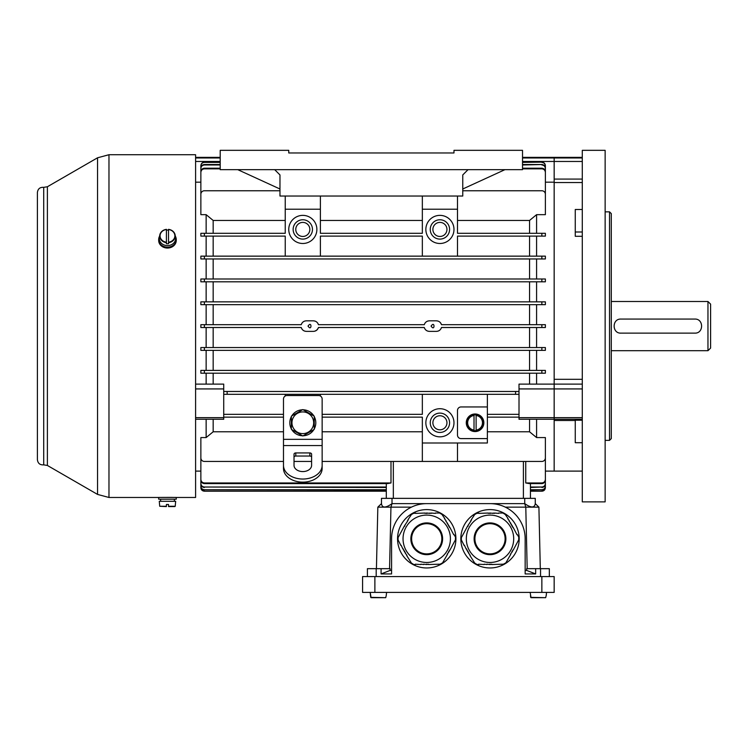 <?xml version="1.0" encoding="UTF-8"?>
<svg xmlns="http://www.w3.org/2000/svg" width="748" height="748" viewBox="0 0 748 748"><rect width="100%" height="100%" fill="white"/><g stroke="black" fill="none" stroke-linecap="round" stroke-linejoin="round"><path stroke-width="1.12" d="M530.435 491.118L541.861 491.118C543.992 490.912 545.17 489.734 545.376 487.603L545.376 471.109L554.165 471.109L554.165 157.361L522.525 157.361M457.496 442.994L457.496 461.441L422.339 461.441L422.339 442.994L487.369 442.994L487.369 438.599L461.002 438.599A3.516 3.516 0 0 1 457.496 435.084L457.496 410.474A3.516 3.516 0 0 1 461.002 406.959L487.369 406.959L487.369 417.15L519.009 417.15M487.369 414.336L519.009 414.336M519.009 417.655L519.009 419.263L554.165 419.263L554.165 417.655L519.009 417.655L519.009 394.299L515.522 394.299L515.624 391.485L519.009 391.485L519.009 388.932L554.165 388.932L554.165 384.107L519.009 384.107L519.009 388.932M227.205 394.299L223.717 394.299L223.717 391.485L227.102 391.485L227.205 394.299L515.522 394.299M285.24 196.032L285.24 233.292L204.382 233.292L204.382 236.106L285.24 236.106L285.24 256.143M285.24 394.299L285.24 396.001M308.092 325.913L308.083 326.1C311.907 320.153 311.907 332.056 308.083 326.1L308.092 326.259M431.138 325.913L431.129 326.1C434.943 320.153 434.953 332.056 431.129 326.1L431.129 326.259M204.382 324.697L204.382 327.512L200.866 327.512L200.866 324.697L301.248 324.697C302.07 322.276 303.763 320.986 306.325 320.827L313.356 320.827C315.918 320.986 317.61 322.276 318.442 324.697L424.284 324.697C425.107 322.276 426.809 320.986 429.371 320.827L436.402 320.827C438.954 320.986 440.656 322.276 441.479 324.697L545.376 324.697L545.376 327.512L541.861 327.512L541.861 324.697M204.382 327.512L301.248 327.512L301.509 328.25M304.875 331.168L306.325 331.373C303.772 331.224 302.07 329.933 301.248 327.512M306.325 331.373L313.356 331.373C315.918 331.224 317.62 329.933 318.442 327.512L424.284 327.512L424.546 328.25M427.912 331.168L429.371 331.373C426.809 331.224 425.116 329.933 424.284 327.512M429.371 331.373L436.402 331.373C438.964 331.224 440.656 329.933 441.479 327.512L541.861 327.512M487.369 406.959L487.369 394.299M322.145 414.336L422.339 414.336L422.339 394.299M320.387 396.001L320.387 394.299M223.717 414.336L283.483 414.336M223.717 417.15L283.483 417.15M322.145 417.15L422.339 417.15L422.339 442.994M453.98 422.779A14.062 14.062 0 0 1 439.918 436.841A14.062 14.062 0 0 1 425.855 422.779A14.062 14.062 0 0 1 439.918 408.717A14.062 14.062 0 0 1 453.98 422.779M213.171 233.292L213.171 220.445L206.139 214.667L200.866 214.667L200.866 194.274A3.516 3.516 0 0 1 204.382 190.759L279.967 190.759M462.76 190.759L541.861 190.759A3.516 3.516 0 0 1 545.376 194.274L545.376 214.667L536.587 214.667L536.587 233.292M316.871 229.43A14.062 14.062 0 0 1 302.809 243.493A14.062 14.062 0 0 1 288.756 229.43A14.062 14.062 0 0 1 302.809 215.368A14.062 14.062 0 0 1 316.871 229.43M453.98 229.43A14.062 14.062 0 0 1 439.918 243.493A14.062 14.062 0 0 1 425.855 229.43A14.062 14.062 0 0 1 439.918 215.368A14.062 14.062 0 0 1 453.98 229.43M422.339 256.143L422.339 236.106L320.387 236.106L320.387 256.143M457.496 196.032L457.496 233.292L545.376 233.292L545.376 236.106L457.496 236.106L457.496 256.143M457.496 209.216L422.339 209.216L422.339 233.292L320.387 233.292L320.387 209.216L285.24 209.216M213.171 278.995L213.171 258.958M529.556 258.958L529.556 278.995M213.171 301.846L213.171 281.809M529.556 281.809L529.556 301.846M213.171 370.4L213.171 350.363M529.556 350.363L529.556 370.4M213.171 324.697L213.171 304.66M304.875 321.032L304.043 321.35M303.277 321.799L302.603 322.379M302.024 323.052L301.509 323.959M318.442 324.697L318.181 323.959M317.657 323.052L317.087 322.379M316.413 321.799L315.647 321.35M314.815 321.032L313.356 320.827M427.912 321.032L427.08 321.35M426.323 321.799L425.64 322.379M425.07 323.052L424.555 323.959M441.479 324.697L441.217 323.959M440.703 323.052L440.123 322.379M439.45 321.799L438.683 321.35M437.851 321.032L436.402 320.827M529.556 304.66L529.556 324.697M213.171 384.107L213.171 373.205M529.556 373.205L529.556 384.107M213.171 347.549L213.171 327.512M529.556 327.512L529.556 347.549M437.851 331.168L438.683 330.859M439.45 330.401L440.123 329.831M440.703 329.157L441.217 328.25M425.07 329.148L425.64 329.831M426.313 330.401L427.08 330.85M314.815 331.168L316.656 330.223L318.181 328.25M302.024 329.148L302.603 329.831M303.277 330.401L304.043 330.85M204.382 482.965L204.382 483.61C202.231 483.386 201.053 482.18 200.866 480.01L200.866 479.346C201.053 481.516 202.222 482.722 204.382 482.965L390.989 482.965L387.427 483.61L390.989 482.965L390.989 461.441M195.593 384.107L223.717 384.107L223.717 391.485L519.009 391.485L519.009 394.299M200.866 479.346L200.866 452.166M204.382 483.61L387.427 483.61M283.483 431.792L213.171 431.792L206.139 437.571L200.866 437.571L200.866 457.935A3.516 3.516 0 0 0 204.382 461.441L283.483 461.441M457.496 461.441L541.861 461.441A3.516 3.516 0 0 0 545.376 457.935L545.376 437.571L536.587 437.571L536.587 419.263M322.145 461.441L422.339 461.441M294.02 461.441L311.598 461.441M200.866 281.809L204.382 281.809L200.866 281.809L200.866 278.995L545.376 278.995L545.376 281.809L541.861 281.809L545.376 281.809M204.382 278.995L204.382 281.809L541.861 281.809L541.861 278.995M204.382 373.205L204.382 370.4L545.376 370.4L541.861 370.4L541.861 373.205L200.866 373.205L200.866 370.4L204.382 370.4L200.866 370.4M545.376 370.4L545.376 373.205L541.861 373.205M204.382 487.481C202.241 487.257 201.062 486.078 200.866 483.919L200.866 483.451C201.062 485.611 202.231 486.798 204.382 487.023L386.305 487.481M200.866 483.451L200.866 461.628M204.382 487.023L386.305 487.023M204.382 350.363L204.382 347.549L545.376 347.549L541.861 347.549L541.861 350.363L200.866 350.363L200.866 347.549L204.382 347.549L200.866 347.549L200.866 350.363M545.376 347.549L545.376 350.363L541.861 350.363M204.382 164.532L204.382 164.981C202.241 165.205 201.062 166.393 200.866 168.543L200.866 168.094C201.062 165.944 202.231 164.756 204.382 164.532L220.202 164.532M522.525 164.532L541.861 164.532C544.002 164.747 545.17 165.934 545.376 168.094L545.376 190.114M204.382 164.981L220.202 164.981M522.525 164.981L541.861 164.532M200.866 168.543L200.866 190.114M545.376 168.543C545.18 166.393 544.011 165.205 541.861 164.981M204.382 162.138L204.382 162.4C202.241 162.615 201.072 163.793 200.866 165.934L200.866 165.663C201.072 163.532 202.241 162.353 204.382 162.138L220.202 162.138M522.525 162.138L541.861 162.138C543.992 162.344 545.17 163.522 545.376 165.663L545.376 184.391M204.382 162.4L220.202 162.4M522.525 162.4L541.861 162.138M200.866 165.934L200.866 184.391M545.376 165.934C545.17 163.793 544.002 162.625 541.861 162.4M201.511 489.725L204.382 491.202L386.305 491.202L386.305 498.355L386.305 483.61M200.866 487.687L200.866 487.603C201.072 489.734 202.241 490.903 204.382 491.118L204.382 491.202C202.25 490.997 201.081 489.828 200.866 487.687L200.866 471.109L195.593 471.109M200.866 487.603L200.866 470.66M204.382 491.118L386.305 491.118M200.866 304.66L204.382 304.66L200.866 304.66L200.866 301.846L545.376 301.846L545.376 304.66L541.861 304.66L545.376 304.66L545.376 301.846M204.382 301.846L204.382 304.66L541.861 304.66L541.861 301.846M204.382 489.996C202.25 489.79 201.072 488.612 200.866 486.471L200.866 486.191C201.072 488.332 202.241 489.51 204.382 489.725L386.305 489.996M200.866 486.191L200.866 467.65M204.382 489.725L386.305 489.725M204.382 168.207L204.382 168.842C202.231 169.076 201.053 170.273 200.866 172.451L200.866 171.806C201.053 169.646 202.222 168.44 204.382 168.207L220.202 168.207M522.525 168.207L541.861 168.207C544.011 168.44 545.18 169.637 545.376 171.806L545.376 199.071M204.382 168.842L220.202 168.842M522.525 168.842L541.861 168.842L541.861 168.207M200.866 172.451L200.866 199.071M545.376 172.451C545.189 170.282 544.02 169.076 541.861 168.842M200.866 258.958L204.382 258.958L200.866 258.958L200.866 256.143L545.376 256.143L545.376 258.958L541.861 258.958L545.376 258.958M204.382 256.143L204.382 258.958L541.861 258.958L541.861 256.143M201.006 488.659L201.212 489.211M204.382 491.202L386.305 491.202M536.587 256.143L536.587 236.106M536.587 278.995L536.587 258.958M536.587 301.846L536.587 281.809M536.587 324.697L536.587 304.66M536.587 347.549L536.587 327.512M536.587 370.4L536.587 350.363M536.587 384.107L536.587 373.205M554.165 182.166L545.376 182.166M536.587 437.571L529.556 431.792L529.556 419.263M457.496 220.445L529.556 220.445L536.587 214.667M529.556 220.445L529.556 233.292M529.556 236.106L529.556 256.143M487.369 431.792L529.556 431.792M525.75 461.441L525.75 482.965L529.313 483.61L525.75 482.965L541.861 482.965C544.011 482.731 545.189 481.525 545.376 479.346L545.376 452.166M530.435 483.61L530.435 498.355L530.435 491.202L541.861 491.118M322.145 431.792L422.339 431.792M529.313 483.61L541.861 483.61L541.861 482.965M545.376 479.346L545.376 480.01C545.189 482.17 544.02 483.376 541.861 483.61M545.376 487.603L545.376 470.66M542.833 491.071L544.843 489.557L545.376 487.687C545.17 489.828 544.002 490.997 541.861 491.202L530.435 491.202M530.435 489.996L541.861 489.725C544.002 489.519 545.17 488.341 545.376 486.191L545.376 467.65M530.435 489.725L541.861 489.725M545.376 486.191L545.376 486.471C545.17 488.612 544.002 489.781 541.861 489.996M530.435 487.481L541.861 487.023C544.002 486.798 545.18 485.611 545.376 483.451L545.376 461.628M530.435 487.023L541.861 487.023M545.376 483.451L545.376 483.919C545.18 486.069 544.011 487.257 541.861 487.481M320.387 220.445L422.339 220.445M320.387 196.032L320.387 209.216M422.339 196.032L422.339 209.216M449.585 229.43A9.668 9.668 0 0 1 439.918 239.098A9.668 9.668 0 0 1 430.25 229.43A9.668 9.668 0 0 1 439.918 219.762A9.668 9.668 0 0 1 449.585 229.43M446.949 229.43A7.031 7.031 0 0 0 439.918 222.399A7.031 7.031 0 0 0 432.886 229.43A7.031 7.031 0 0 0 439.918 236.462A7.031 7.031 0 0 0 446.949 229.43M312.477 229.43A9.668 9.668 0 0 1 302.809 239.098A9.668 9.668 0 0 1 293.141 229.43A9.668 9.668 0 0 1 302.809 219.762A9.668 9.668 0 0 1 312.477 229.43M295.778 229.43A7.031 7.031 0 0 0 302.809 236.462A7.031 7.031 0 0 0 309.84 229.43A7.031 7.031 0 0 0 302.809 222.399A7.031 7.031 0 0 0 295.778 229.43M449.585 422.779A9.668 9.668 0 0 1 439.918 432.447A9.668 9.668 0 0 1 430.25 422.779A9.668 9.668 0 0 1 439.918 413.111A9.668 9.668 0 0 1 449.585 422.779M432.886 422.779A7.031 7.031 0 0 0 439.918 429.81A7.031 7.031 0 0 0 446.949 422.779A7.031 7.031 0 0 0 439.918 415.748A7.031 7.031 0 0 0 432.886 422.779M195.593 417.655L223.717 417.655L223.717 394.299M223.717 417.655L223.717 419.263L195.593 419.263M206.139 373.205L206.139 384.107M206.139 350.363L206.139 370.4M206.139 327.512L206.139 347.549M206.139 281.809L206.139 301.846M206.139 236.106L206.139 256.143M213.171 256.143L213.171 236.106M206.139 258.958L206.139 278.995M204.382 236.106L200.866 236.106L200.866 233.292L204.382 233.292M206.139 214.667L206.139 233.292M200.866 182.166L195.593 182.166M206.139 304.66L206.139 324.697M213.171 431.792L213.171 419.263M206.139 419.263L206.139 437.571M213.171 220.445L285.24 220.445M487.369 417.15L487.369 438.599M288.756 152.966L288.756 150.329L220.202 150.329L220.202 169.665L522.525 169.665L522.525 150.329L453.98 150.329L453.98 152.966L288.756 152.966L453.98 152.966M274.694 169.665L279.967 174.939L279.967 196.032L462.76 196.032L462.76 174.939L468.033 169.665M279.967 189.001L237.78 169.665M462.76 189.001L504.947 169.665M707.963 301.491L710.6 304.127L710.6 348.072L707.963 350.709L707.963 301.491L611.294 301.491M694.78 319.069C703.84 318.629 703.859 333.571 694.78 333.131L620.962 333.131C611.892 333.58 611.883 318.639 620.962 319.069L694.78 319.069M47.395 186.748L47.395 465.462L43.721 464.854L43.721 187.346L47.395 186.748L97.549 157.791L108.974 154.724L195.593 154.724L195.593 497.476L172.741 497.476M165.869 247.915L169.067 247.915M172.358 497.392L162.325 497.411M541.861 592.397L554.165 592.397L554.165 576.577L362.574 576.577L362.574 592.397L541.861 592.397L541.861 576.577M530.154 592.397L531.015 597.671L545.675 597.671L546.19 595.558L545.675 597.671L531.015 597.671L545.675 597.671L531.015 597.671L530.5 595.558L530.659 597.343L545.675 597.671M546.255 595.558L546.536 592.397L546.19 595.558M370.484 595.558L370.204 592.397L371.064 597.671L385.725 597.671L386.239 595.558L385.725 597.671L371.064 597.671L385.725 597.671L371.064 597.671L370.55 595.558L370.709 597.343L385.725 597.671M386.585 592.397L386.239 595.558M176.257 497.439L158.679 497.439L158.679 499.197L176.257 499.197L176.257 497.476M160.633 501.31L160.596 499.197L160.577 501.31M168.524 506.583L174.873 506.583L168.524 506.583M166.411 506.583L159.717 506.265L166.411 506.265L166.411 504.47L166.411 506.265M168.524 506.265L168.524 504.47L168.524 506.265L175.228 506.265L175.658 501.31L159.277 501.31L159.717 506.265M168.524 504.47L166.411 504.47M168.524 243.708L168.524 230.122A7.91 6.854 0 0 0 166.411 230.122L166.411 243.708A7.91 6.854 0 0 0 168.524 243.708L168.524 242.212A7.405 6.414 0 0 0 174.873 235.863A7.405 6.414 0 0 0 168.524 229.514L168.524 229.365A7.761 6.723 180 0 1 175.135 235.003A7.761 6.723 180 0 1 168.524 242.679M166.411 242.679A7.761 6.723 180 0 1 159.801 235.003L159.371 237.425A8.191 7.097 0 0 0 159.277 238.5A8.191 7.097 0 0 0 168.581 245.531A8.191 7.097 0 0 0 175.565 237.425L175.135 235.003C174.368 231.852 172.162 229.954 168.534 229.337M166.411 229.337C162.774 229.954 160.577 231.852 159.801 235.003A7.761 6.723 180 0 1 166.411 229.365L166.411 229.514A7.405 6.414 0 0 0 160.063 235.863A7.405 6.414 0 0 0 166.411 242.212L166.411 243.708M175.341 236.172A8.789 7.611 180 0 1 176.257 239.556A8.789 7.611 180 0 1 167.468 247.167A8.789 7.611 180 0 1 158.679 239.556A8.789 7.611 180 0 1 159.595 236.172M158.679 239.556L158.679 240.435A8.789 7.611 0 0 0 167.468 248.046A8.789 7.611 0 0 0 176.257 240.435L176.257 239.556M302.809 409.586L314.235 416.178L314.235 429.371L302.809 435.972L291.383 429.371L291.383 416.178L302.809 409.586M291.963 422.779A10.855 10.855 0 0 0 312.215 428.202A10.855 10.855 0 0 0 305.623 412.288A10.855 10.855 0 0 0 291.963 422.779M314.235 416.589A12.997 12.997 0 0 1 314.235 428.969M313.889 429.576A12.997 12.997 0 0 1 303.164 435.766M302.463 435.766A12.997 12.997 0 0 1 291.739 429.576M291.383 428.969A12.997 12.997 0 0 1 291.383 416.589M291.739 415.972A12.997 12.997 0 0 1 302.463 409.792M303.164 409.792A12.997 12.997 0 0 1 313.889 415.972M322.145 465.359L322.145 399.049A3.516 3.516 0 0 0 318.629 395.533L286.998 395.533A3.516 3.516 0 0 0 283.483 399.049L283.483 465.359A19.336 13.67 0 0 0 302.809 479.038A19.336 13.67 0 0 0 322.145 465.359L322.145 468.472A19.336 13.67 180 0 1 302.809 482.142A19.336 13.67 180 0 1 283.483 468.472L283.483 465.359M311.598 457.28A1.758 1.244 0 0 0 309.84 456.037L295.778 456.037A1.758 1.244 0 0 0 294.02 457.28M295.778 452.933A1.758 1.244 180 0 0 294.02 454.176L294.02 465.359A8.789 6.218 180 0 0 302.809 471.577A8.789 6.218 180 0 0 311.598 465.359L311.598 454.176A1.758 1.244 180 0 0 309.84 452.933L295.778 452.933L295.778 456.037M476.121 430.624L476.121 414.934A7.91 7.91 0 0 0 474.017 414.934L474.017 430.624A7.91 7.91 0 0 0 476.121 430.624L476.121 430.109A7.405 7.405 0 0 0 476.121 415.449L476.121 414.934M466.874 422.779A8.191 8.191 0 0 0 476.177 430.895A8.191 8.191 0 0 0 483.227 422.031A8.191 8.191 0 0 0 474.7 414.598A8.191 8.191 0 0 0 466.874 422.779M474.017 414.934L474.017 415.449A7.405 7.405 0 0 0 474.017 430.109L474.017 430.624M483.853 422.779A8.789 8.789 0 0 1 475.064 431.568A8.789 8.789 0 0 1 466.275 422.779A8.789 8.789 0 0 1 475.064 413.99A8.789 8.789 0 0 1 483.853 422.779M605.141 501.871L605.141 150.329L582.29 150.329L582.29 501.871L605.141 501.871M582.29 471.109L554.165 471.109L554.165 419.263L582.29 419.263M582.29 417.655L554.165 417.655L554.165 388.932L582.29 388.932M582.29 384.107L554.165 384.107L554.165 157.361L582.29 157.361M609.536 211.852L609.536 440.357L611.294 438.599L611.294 213.61L609.536 211.852L605.141 211.852M582.29 442.704L575.259 442.704L575.259 419.263M582.29 209.505L575.259 209.505L575.259 236.284L582.29 236.284M490.005 503.628L524.722 503.628L524.722 498.355L392.017 498.355L392.017 503.628C385.622 508.135 382.106 508.135 381.471 503.628L381.471 498.355L381.471 503.628L377.834 507.144L390.952 507.144L392.017 503.628L490.005 503.628A35.156 35.156 0 0 1 525.161 538.784L525.161 573.94L535.662 573.94L535.662 568.667L549.331 568.667L549.331 576.577M426.734 503.628A35.156 35.156 0 0 0 391.578 538.784L391.578 573.94L381.078 573.94L381.078 568.667L376.197 568.667L376.197 576.577M505.33 507.144L538.906 507.144L540.308 568.667M538.906 507.144L535.269 503.628C534.577 508.032 531.061 508.032 524.722 503.628L525.788 507.144L527.181 568.667M525.161 570.425L526.676 570.425L535.662 573.94M526.676 570.425L526.629 568.667L535.662 568.667M367.408 576.577L367.408 568.667L376.197 568.667M391.578 570.425L390.063 570.425L390.11 568.667L381.078 568.667M389.558 568.667L390.952 507.144L411.409 507.144M390.063 570.425L381.078 573.94M535.269 498.355L535.269 503.628L535.269 498.355L524.722 498.355M381.471 498.355L392.017 498.355M376.431 568.667L377.834 507.144M460.824 538.784A29.181 29.181 0 0 0 504.601 564.057A29.181 29.181 0 0 0 504.601 513.511A29.181 29.181 0 0 0 460.824 538.784M474.064 514.914L477.308 513.035M518.364 540.486L513.165 550.173M478.683 564.534L477.065 564.534L474.064 562.655M498.589 513.035L502.955 513.035L505.957 514.914M484.171 564.534L478.683 564.188M505.657 515.082L508.014 518.476M461.357 540.654L461.357 536.914M507.714 518.654L509.388 520.86M471.315 519.664L474.363 515.082M510.762 554.333L505.835 562.87L502.712 564.534M494.475 513.035L498.589 513.38M517.289 534.53L518.775 537.12L518.654 540.654M461.656 537.083L467.537 526.209M477.308 513.38L478.683 513.035M502.712 564.188L491.726 564.534M486.92 564.534L484.171 564.188M512.137 551.959L510.463 554.165M478.683 513.38L488.294 513.035M509.089 521.029L510.762 523.235M512.866 550.004L512.474 551.36M493.1 513.035L494.475 513.38M513.165 527.396L516.99 534.708M470.632 520.86L471.614 519.841M474.363 562.487L469.94 555.521M490.351 513.035L493.1 513.38M491.726 564.188L490.351 564.534M464.106 545.414L461.656 540.486M467.883 525.61L470.922 521.029M489.669 564.534L486.92 564.188M488.294 513.38L489.669 513.035M510.463 523.404L511.445 524.423M470.24 555.353L468.566 553.146M466.163 548.985L464.405 545.245M512.474 526.209L512.866 527.564M466.855 550.173L466.462 548.808M467.537 551.36L467.145 550.004M511.155 524.6L512.137 525.61M468.865 552.978L467.883 551.959M512.184 526.377L511.838 525.788M490.351 513.38L489.669 513.38M468.183 525.788L467.837 526.377M467.837 551.192L468.183 551.781M489.669 564.188L490.351 564.188M511.838 551.781L512.184 551.192M466.322 538.784A23.684 23.684 0 0 1 490.005 515.101A23.684 23.684 0 0 1 513.698 538.784A23.684 23.684 0 0 1 490.005 562.468A23.684 23.684 0 0 1 466.322 538.784A23.684 23.684 0 0 1 490.005 515.101A23.684 23.684 0 0 1 513.698 538.784A23.684 23.684 0 0 1 490.005 562.468A23.684 23.684 0 0 1 466.322 538.784M505.115 538.784A15.11 15.11 0 0 0 482.46 525.704A15.11 15.11 0 0 0 482.46 551.865A15.11 15.11 0 0 0 505.115 538.784A15.11 15.11 0 0 0 482.46 525.704A15.11 15.11 0 0 0 482.46 551.865A15.11 15.11 0 0 0 505.115 538.784M397.553 538.784A29.181 29.181 0 0 0 441.32 564.057A29.181 29.181 0 0 0 441.32 513.511A29.181 29.181 0 0 0 397.553 538.784M410.783 514.914L414.027 513.035M455.083 540.486L449.885 550.173M415.402 564.534L413.784 564.534L410.783 562.655M435.317 513.035L439.674 513.035L442.676 514.914M420.9 564.534L415.402 564.188M442.377 515.082L444.742 518.476M398.086 540.654L398.086 536.914M444.443 518.654L446.107 520.86M408.034 519.664L411.082 515.082M447.482 554.333L442.554 562.87L439.431 564.534M431.194 513.035L435.317 513.38M454.008 534.53L455.504 537.12L455.382 540.654M398.375 537.083L404.266 526.209M414.027 513.38L415.402 513.035M439.431 564.188L428.445 564.534M423.639 564.534L420.9 564.188M448.856 551.959L447.182 554.165M415.402 513.38L425.014 513.035M445.817 521.029L447.482 523.235M449.595 550.004L449.202 551.36M429.82 513.035L431.194 513.38M449.885 527.396L453.709 534.708M407.351 520.86L408.333 519.841M411.082 562.487L406.669 555.521M427.071 513.035L429.82 513.38M428.445 564.188L427.071 564.534M400.825 545.414L398.375 540.486M404.603 525.61L407.651 521.029M426.388 564.534L423.639 564.188M425.014 513.38L426.388 513.035M447.182 523.404L448.174 524.423M406.959 555.353L405.294 553.146M402.892 548.985L401.124 545.245M449.202 526.209L449.595 527.564M403.574 550.173L403.181 548.808M404.266 551.36L403.873 550.004M447.874 524.6L448.856 525.61M405.584 552.978L404.603 551.959M448.903 526.377L448.557 525.788M427.071 513.38L426.388 513.38M404.902 525.788L404.556 526.377M404.556 551.192L404.902 551.781M426.388 564.188L427.071 564.188M448.557 551.781L448.903 551.192M403.041 538.784A23.684 23.684 0 0 1 426.734 515.101A23.684 23.684 0 0 1 450.418 538.784A23.684 23.684 0 0 1 426.734 562.468A23.684 23.684 0 0 1 403.041 538.784A23.684 23.684 0 0 1 426.734 515.101A23.684 23.684 0 0 1 450.418 538.784A23.684 23.684 0 0 1 426.734 562.468A23.684 23.684 0 0 1 403.041 538.784M441.834 538.784A15.11 15.11 0 0 0 419.179 525.704A15.11 15.11 0 0 0 419.179 551.865A15.11 15.11 0 0 0 441.834 538.784A15.11 15.11 0 0 0 419.179 525.704A15.11 15.11 0 0 0 419.179 551.865A15.11 15.11 0 0 0 441.834 538.784M541.861 236.106L541.861 233.292M393.336 461.441L393.336 498.355M523.404 498.355L523.404 461.441M582.29 157.978L522.525 157.978M522.525 161.475L582.29 161.475M195.593 157.978L220.202 157.978M220.202 161.475L195.593 161.475M223.717 388.932L195.593 388.932M108.974 154.724L108.974 497.476L158.679 497.476M97.549 157.791L97.549 494.419L108.974 497.476M374.879 592.397L374.879 576.577M322.145 439.347L283.483 439.347M322.145 445.565L283.483 445.565M309.84 456.037L309.84 452.933M476.121 415.093A7.761 7.761 0 0 1 476.121 430.465M474.017 430.465A7.761 7.761 0 0 1 474.017 415.093M582.29 182.559L554.165 182.559M582.29 379.301L554.165 379.301M575.259 420.488L554.165 420.488M582.29 179.081L554.165 179.081M582.29 420.208L575.259 420.208M582.29 232.002L575.259 232.002M540.542 576.577L540.542 568.667M505.882 538.784A15.876 15.876 0 0 1 482.067 552.538A15.876 15.876 0 0 1 482.067 525.031A15.876 15.876 0 0 1 505.882 538.784M442.61 538.784A15.876 15.876 0 0 1 418.796 552.538A15.876 15.876 0 0 1 418.796 525.031A15.876 15.876 0 0 1 442.61 538.784M195.593 157.361L220.202 157.361M611.294 350.709L707.963 350.709M47.395 465.462L97.549 494.419M43.721 464.854C39.99 465.106 37.886 463.386 37.4 459.683L37.4 192.517C37.886 188.814 39.99 187.094 43.721 187.346M174.368 499.197L174.368 501.31M609.536 440.357L605.141 440.357"/></g></svg>
